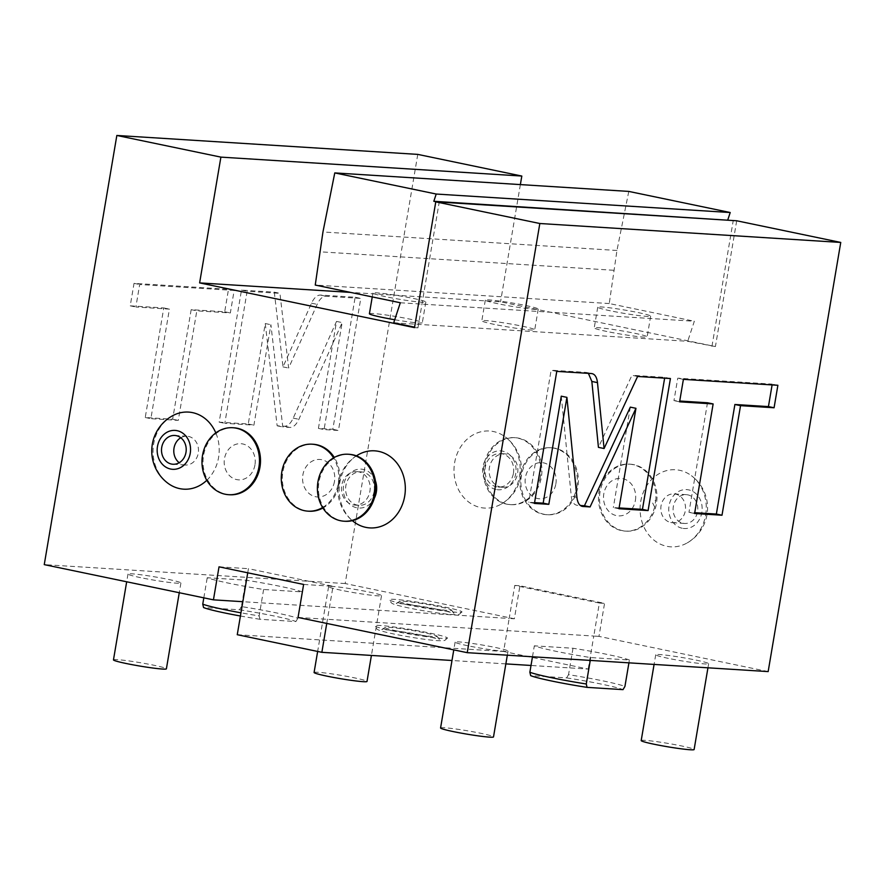 <?xml version="1.0" encoding="UTF-8"?>
<svg xmlns="http://www.w3.org/2000/svg" width="885" height="885" viewBox="0 0 885 885"><rect width="100%" height="100%" fill="white"/><g stroke="black" fill="none" stroke-linecap="round" stroke-linejoin="round"><path stroke-width="0.66" stroke-dasharray="4.42 3.32" d="M768.158 671.593L598.968 636.381L604.555 603.371L519.949 585.759L514.373 618.77L509.185 618.449L503.598 651.46L588.193 669.071L531.011 665.465M736.696 220.774L715.423 346.555L500.545 301.829L350.482 292.393M520.369 184.589L500.545 301.829M417.764 154.388L345.172 583.547L514.373 618.77M705.633 515.048A38.608 33.055 -86.4 0 0 691.45 475.71A38.608 33.055 -86.4 0 0 640.729 501.541A38.608 33.055 -86.4 0 0 652.787 539.142A38.608 33.055 -86.4 0 0 687.225 542.903A38.608 33.055 -86.4 0 0 705.633 515.048M519.517 476.307A38.608 33.055 -86.4 0 0 505.335 436.969A38.608 33.055 -86.4 0 0 454.613 462.8A38.608 33.055 -86.4 0 0 466.683 500.401A38.608 33.055 -86.4 0 0 501.109 504.162A38.608 33.055 -86.4 0 0 519.517 476.307M635.386 500.423A18.784 16.085 -86.4 0 0 622.73 478.652A18.784 16.085 -86.4 0 0 603.802 493.852A18.784 16.085 -86.4 0 0 616.469 515.623A18.784 16.085 -86.4 0 0 635.386 500.423M555.869 483.874A18.12 15.51 -86.4 0 0 543.655 462.877A18.12 15.51 -86.4 0 0 525.413 477.535A18.12 15.51 -86.4 0 0 537.626 498.532A18.12 15.51 -86.4 0 0 555.869 483.874M598.968 636.381L593.78 636.049L599.366 603.039L604.555 603.371M599.366 603.039L514.76 585.428L509.185 618.449L242.844 601.7M298.046 617.453L593.78 636.049L588.193 669.071M514.76 585.428L519.949 585.759M345.172 583.547L44.25 564.63M140.615 577.651A26.838 1.693 -170.4 0 1 127.982 574.044A26.838 1.693 -170.4 0 1 141.644 574.863A26.838 1.693 -170.4 0 1 168.283 579.387A26.838 1.693 -170.4 0 1 180.916 582.994A26.838 1.693 -170.4 0 1 167.254 582.175A26.838 1.693 -170.4 0 1 140.615 577.651M341.234 590.273A26.838 1.693 -170.4 0 1 328.601 586.667A26.838 1.693 -170.4 0 1 342.263 587.485A26.838 1.693 -170.4 0 1 368.901 592.01A26.838 1.693 -170.4 0 1 381.523 595.616A26.838 1.693 -170.4 0 1 367.872 594.797A26.838 1.693 -170.4 0 1 341.234 590.273M406.525 604.61A36.938 2.323 9.6 0 0 461.948 612.044A36.938 2.323 9.6 0 0 444.602 607.01A36.938 2.323 9.6 0 0 407.421 600.716A36.938 2.323 9.6 0 0 389.157 599.731A36.938 2.323 9.6 0 0 406.525 604.61M302.294 591.91A50.323 3.164 9.6 0 0 245.897 580.173L207.223 577.739A50.323 3.164 9.6 0 0 263.619 589.487L302.294 591.91L297.825 618.327A50.323 3.164 -170.4 0 0 241.428 606.59L245.897 580.173M274.317 292.172L283.001 366.888L311.52 303.19C314.075 297.78 317.018 295.07 320.37 295.059L355.151 297.249L332.815 429.302L318.423 428.395L336.521 321.421L293.223 418.118C290.667 423.539 287.713 426.249 284.362 426.249L277.149 425.796L265.257 323.545L248.265 423.981L219.159 422.156L241.494 290.103L274.317 292.172L279.948 293.344L288.643 368.06L317.162 304.374C319.706 298.953 322.66 296.243 326.012 296.243L360.781 298.422L338.446 430.475L324.065 429.568L342.152 322.594L298.865 419.302C296.309 424.712 293.355 427.422 290.003 427.433L282.791 426.979L270.898 324.718L253.906 425.154L224.801 423.329L247.136 291.276L279.948 293.344M191.171 309.661L172.641 419.224L145.24 417.51L163.769 307.947L130.228 305.834L134.033 283.344L228.507 289.284L224.702 311.774L191.171 309.661L196.813 310.845L178.272 420.397L150.87 418.682L169.411 309.119L135.87 307.006L139.675 284.516L234.149 290.457L230.343 312.947L196.813 310.845M414.501 327.627L417.952 327.848L414.578 327.14M393.703 322.804L687.711 341.289L715.423 346.555M494.438 324.419A26.838 1.693 -170.4 0 1 481.816 320.812A26.838 1.693 -170.4 0 1 495.478 321.642A26.838 1.693 -170.4 0 1 522.117 326.167A26.838 1.693 -170.4 0 1 534.739 329.773A26.838 1.693 -170.4 0 1 521.077 328.954A26.838 1.693 -170.4 0 1 494.438 324.419M606.856 331.488A26.838 1.693 -170.4 0 1 594.233 327.881A26.838 1.693 -170.4 0 1 607.884 328.711A26.838 1.693 -170.4 0 1 634.534 333.236A26.838 1.693 -170.4 0 1 647.156 336.842A26.838 1.693 -170.4 0 1 633.494 336.023A26.838 1.693 -170.4 0 1 606.856 331.488M369.399 313.744A26.838 1.693 -170.4 0 1 383.061 314.573A26.838 1.693 -170.4 0 1 409.7 319.098A26.838 1.693 -170.4 0 1 422.322 322.704A26.838 1.693 -170.4 0 1 394.71 319.739M436.88 201.924L730.888 220.409M417.952 327.848L439.17 202.399M400.319 302.758L694.327 321.255L687.711 341.289M628.781 191.414L616.956 250.466L609.256 303.544L694.327 321.255M609.256 303.544L315.248 285.058M497.945 303.732A26.838 1.693 -170.4 0 1 485.312 300.126A26.838 1.693 -170.4 0 1 498.974 300.955A26.838 1.693 -170.4 0 1 525.613 305.48A26.838 1.693 -170.4 0 1 538.235 309.086A26.838 1.693 -170.4 0 1 524.584 308.268A26.838 1.693 -170.4 0 1 497.945 303.732M610.351 310.801A26.838 1.693 -170.4 0 1 597.729 307.195A26.838 1.693 -170.4 0 1 611.391 308.024A26.838 1.693 -170.4 0 1 638.03 312.549A26.838 1.693 -170.4 0 1 650.652 316.155A26.838 1.693 -170.4 0 1 637.001 315.337A26.838 1.693 -170.4 0 1 610.351 310.801M385.528 296.663A26.838 1.693 -170.4 0 1 372.906 293.057A26.838 1.693 -170.4 0 1 386.557 293.886A26.838 1.693 -170.4 0 1 413.195 298.411A26.838 1.693 -170.4 0 1 425.829 302.017A26.838 1.693 -170.4 0 1 412.167 301.199A26.838 1.693 -170.4 0 1 385.528 296.663M711.96 346.334L733.178 220.885M616.956 250.466L322.948 231.981M613.604 270.268L319.596 251.782M668.341 658.363A26.838 1.693 -170.4 0 1 655.719 654.756A26.838 1.693 -170.4 0 1 669.37 655.575A26.838 1.693 -170.4 0 1 696.008 660.099A26.838 1.693 -170.4 0 1 708.642 663.706A26.838 1.693 -170.4 0 1 694.979 662.887A26.838 1.693 -170.4 0 1 668.341 658.363M467.722 645.74A26.838 1.693 -170.4 0 1 455.1 642.134A26.838 1.693 -170.4 0 1 468.751 642.952A26.838 1.693 -170.4 0 1 495.39 647.477A26.838 1.693 -170.4 0 1 508.023 651.083A26.838 1.693 -170.4 0 1 494.361 650.265A26.838 1.693 -170.4 0 1 467.722 645.74M392.022 630.739A36.938 2.323 9.6 0 0 447.445 638.173A36.938 2.323 9.6 0 0 430.099 633.14A36.938 2.323 9.6 0 0 392.918 626.834A36.938 2.323 9.6 0 0 374.654 625.861A36.938 2.323 9.6 0 0 392.022 630.739M629.401 660A50.323 3.164 9.6 0 0 573.004 648.262L534.33 645.829A50.323 3.164 9.6 0 0 590.726 657.577L629.401 660L628.925 662.843M326.742 623.427L333.026 586.29L248.431 568.679L247.734 572.805M303.621 584.443L333.026 586.29M505.855 663.894L451.992 660.498M237.257 634.711L503.598 651.46M219.026 566.831L248.431 568.679M358.204 454.757A38.608 33.055 -86.4 0 0 339.796 482.613A38.608 33.055 -86.4 0 0 353.978 521.951M206.78 480.312A38.608 33.055 -86.4 0 0 218.595 457.379A38.608 33.055 -86.4 0 0 215.807 432.898M172.088 416.016A38.608 33.055 -86.4 0 0 153.68 443.872A38.608 33.055 -86.4 0 0 167.862 483.21M334.464 481.506A18.784 16.085 93.6 0 1 315.547 496.706A18.784 16.085 93.6 0 1 302.88 474.924A18.784 16.085 93.6 0 1 321.797 459.724A18.784 16.085 93.6 0 1 334.464 481.506M254.946 464.946A18.12 15.51 93.6 0 1 236.704 479.604A18.12 15.51 93.6 0 1 224.491 458.607A18.12 15.51 93.6 0 1 242.733 443.949A18.12 15.51 93.6 0 1 254.946 464.946M375.395 480.787A19.492 16.693 93.6 0 0 363.215 469.415A19.492 16.693 -86.4 0 0 343.59 485.19A19.492 16.693 -86.4 0 0 356.732 507.78A19.492 16.693 93.6 0 0 374.3 498.277M339.696 480.057L338.512 487.093L339.696 480.057A33.553 28.729 -86.4 0 0 334.287 457.456M374.078 491.529A16.771 14.359 93.6 0 1 358.923 505.335A16.771 14.359 93.6 0 1 345.869 485.666A16.771 14.359 93.6 0 1 361.025 471.86A16.771 14.359 93.6 0 1 374.078 491.529M356.876 471.594A16.771 14.359 -86.4 0 1 369.919 491.275A16.771 14.359 93.6 0 1 354.774 505.081A16.771 14.359 93.6 0 1 341.721 485.4A16.771 14.359 -86.4 0 1 356.876 471.594L361.025 471.86M349.276 454.315A33.553 28.729 -86.4 0 0 318.976 481.927A33.553 28.729 93.6 0 0 345.073 521.276M338.512 487.093A33.553 28.729 93.6 0 1 322.914 508.012M308.953 511.22A33.553 28.729 93.6 0 1 282.868 471.871A33.553 28.729 -86.4 0 1 313.168 444.259M322.616 507.525A33.553 28.729 93.6 0 0 338.225 483.542A33.553 28.729 -86.4 0 0 333.556 457.877M180.783 437.754A14.425 12.357 93.6 0 1 187.045 436.228A14.425 12.357 93.6 0 1 188.538 436.438A14.425 12.357 93.6 0 1 198.384 452.279A14.425 12.357 93.6 0 1 185.23 465.023A14.425 12.357 93.6 0 1 183.737 464.824A14.425 12.357 93.6 0 1 179.213 462.722M229.657 494.759A33.553 28.729 93.6 0 1 203.561 455.41A33.553 28.729 -86.4 0 1 233.861 427.798M641.194 740.579A26.838 1.693 -170.4 0 1 654.856 741.409A26.838 1.693 -170.4 0 1 681.494 745.933A26.838 1.693 9.6 0 1 694.117 749.54M440.575 727.968A26.838 1.693 -170.4 0 1 454.237 728.786A26.838 1.693 -170.4 0 1 480.876 733.311A26.838 1.693 9.6 0 1 493.509 736.917M397.487 631.082A26.34 1.659 9.6 0 0 423.992 635.574A26.34 1.659 9.6 0 0 437.024 636.271A26.34 1.659 9.6 0 0 424.634 632.786A26.34 1.659 9.6 0 0 385.119 627.498A26.34 1.659 9.6 0 0 397.487 631.082M573.004 648.262L568.535 674.68A50.323 3.164 -170.4 0 1 624.932 686.417M532.482 656.781L534.33 645.829M568.535 674.68L566.621 677.888L530.668 675.631M590.251 660.409L590.726 657.577M566.621 677.888A48.387 3.042 -170.4 0 1 623.018 689.636M561.267 396.181L571.279 496.242C571.975 501.861 573.956 504.881 577.23 505.302L580.372 505.501M534.429 503.432L528.788 502.249L534.562 502.614M556.765 371.379L551.123 370.207L528.788 502.249M588.403 373.37L585.903 372.386L551.123 370.207M637.598 376.457L631.956 375.284L598.437 447.356M670.421 378.526L664.779 377.353L631.956 375.284M664.635 378.16L664.779 377.353M618.969 508.742L613.327 507.57L619.113 507.935M630.319 407.133L613.327 507.57M582.264 506.386L581.666 506.22M707.491 402.763L688.961 512.327L694.736 512.692M772.096 384.92L772.24 384.112L677.766 378.172L673.961 400.651L679.735 401.016M694.603 513.499L688.961 512.327M679.603 401.823L673.961 400.651M683.397 379.344L677.766 378.172M777.882 385.285L772.24 384.112M277.149 425.796L282.791 426.979M265.257 323.545L270.898 324.718M336.521 321.421L342.152 322.594M318.423 428.395L324.065 429.568M332.815 429.302L338.446 430.475M355.151 297.249L360.781 298.422M283.001 366.888L288.643 368.06M241.494 290.103L247.136 291.276M219.159 422.156L224.801 423.329M248.265 423.981L253.906 425.154M172.641 419.224L178.272 420.397M224.702 311.774L230.343 312.947M228.507 289.284L234.149 290.457M134.033 283.344L139.675 284.516M130.228 305.834L135.87 307.006M163.769 307.947L169.411 309.119M145.24 417.51L150.87 418.682M113.468 659.878A26.838 1.693 -170.4 0 1 127.13 660.697A26.838 1.693 -170.4 0 1 153.769 665.221A26.838 1.693 9.6 0 1 166.391 668.828M314.087 672.489A26.838 1.693 -170.4 0 1 327.749 673.319A26.838 1.693 -170.4 0 1 354.387 677.844A26.838 1.693 9.6 0 1 367.01 681.45M411.99 604.953A26.34 1.659 9.6 0 0 438.495 609.444A26.34 1.659 9.6 0 0 451.527 610.152A26.34 1.659 9.6 0 0 439.137 606.667A26.34 1.659 9.6 0 0 399.622 601.369A26.34 1.659 9.6 0 0 411.99 604.953M203.827 597.84L207.223 577.739M241.428 606.59L239.503 609.798L203.561 607.541M263.619 589.487L259.15 615.894A50.323 3.164 -170.4 0 1 240.963 612.818M259.15 615.894L259.958 619.279L295.9 621.547L297.825 618.327M239.503 609.798A48.387 3.042 -170.4 0 1 295.9 621.547M259.958 619.279A48.387 3.042 -170.4 0 1 240.421 616.004M682.213 528.245A19.492 16.693 93.6 0 1 669.071 505.656A19.492 16.693 93.6 0 1 688.696 489.881A19.492 16.693 -86.4 0 1 701.838 512.47A19.492 16.693 -86.4 0 1 682.213 528.245M654.657 506.972L652.676 503.067L655.84 499.937L654.657 506.972A33.553 28.729 93.6 0 1 625.098 531.1A33.553 28.729 93.6 0 1 599.012 491.75A33.553 28.729 -86.4 0 1 629.312 464.138A33.553 28.729 -86.4 0 1 655.84 499.937M683.054 523.256A14.425 12.357 -86.4 0 0 684.547 523.466A14.425 12.357 -86.4 0 0 697.701 510.722A14.425 12.357 -86.4 0 0 687.855 494.87A14.425 12.357 -86.4 0 0 686.362 494.671A14.425 12.357 -86.4 0 0 673.208 507.415A14.425 12.357 -86.4 0 0 683.054 523.256M670.775 522.493A14.425 12.357 -86.4 0 0 672.268 522.692A14.425 12.357 -86.4 0 0 685.421 509.948A14.425 12.357 -86.4 0 0 675.576 494.095A14.425 12.357 -86.4 0 0 674.082 493.896A14.425 12.357 -86.4 0 0 660.929 506.64A14.425 12.357 -86.4 0 0 670.775 522.493M630.352 464.205A33.553 28.729 -86.4 0 1 656.449 503.554A33.553 28.729 93.6 0 1 626.137 531.166A33.553 28.729 93.6 0 1 600.052 491.817A33.553 28.729 -86.4 0 1 630.352 464.205L629.312 464.138M496.098 489.505A19.492 16.693 93.6 0 1 482.956 466.915A19.492 16.693 93.6 0 1 502.58 451.14A19.492 16.693 -86.4 0 1 515.723 473.729A19.492 16.693 -86.4 0 1 496.098 489.505M513.444 473.254A16.771 14.359 -86.4 0 0 500.39 453.585A16.771 14.359 -86.4 0 0 485.245 467.391A16.771 14.359 -86.4 0 0 498.288 487.06A16.771 14.359 -86.4 0 0 513.444 473.254M502.437 487.325A16.771 14.359 93.6 0 0 517.592 473.519A16.771 14.359 -86.4 0 0 504.55 453.839A16.771 14.359 -86.4 0 0 489.394 467.645A16.771 14.359 93.6 0 0 502.437 487.325L498.288 487.06M540.337 476.993A33.553 28.729 93.6 0 1 510.037 504.605A33.553 28.729 93.6 0 1 483.94 465.256A33.553 28.729 -86.4 0 1 514.24 437.644A33.553 28.729 -86.4 0 1 540.337 476.993M511.076 504.671A33.553 28.729 93.6 0 0 541.377 477.059A33.553 28.729 -86.4 0 0 515.28 437.71A33.553 28.729 -86.4 0 0 484.98 465.322A33.553 28.729 93.6 0 0 511.076 504.671L510.037 504.605M576.799 487.071A33.553 28.729 -86.4 0 0 550.702 447.721A33.553 28.729 -86.4 0 0 520.402 475.334A33.553 28.729 93.6 0 0 546.487 514.683A33.553 28.729 93.6 0 0 576.799 487.071M551.742 447.788A33.553 28.729 -86.4 0 1 577.839 487.137A33.553 28.729 93.6 0 1 547.527 514.749A33.553 28.729 93.6 0 1 521.431 475.4A33.553 28.729 -86.4 0 1 551.742 447.788L550.702 447.721M576.92 497.414L571.279 496.242M591.545 373.558L585.903 372.386M284.362 426.249L290.003 427.433M293.223 418.118L298.865 419.302M320.37 295.059L326.012 296.243M311.52 303.19L317.162 304.374M356.423 455.841A40.256 40.256 0 0 0 352.341 520.657M354.774 505.081L358.923 505.335M172.951 464.249L185.23 465.023M174.765 435.464L187.045 436.228M655.719 654.756L654.081 664.425M708.642 663.706L707.945 667.81M455.1 642.134L453.784 649.878M508.023 651.083L507.326 655.199M447.445 638.173C443.949 640.441 447.345 641.183 435.077 640.519C423.019 639.302 409.324 637.145 393.991 634.047C377.486 630.452 377.696 629.567 376.744 628.859L374.654 625.861M437.024 636.271L439.48 639.346L426.614 636.105C411.613 633.052 391.126 629.689 381.789 629.589L385.119 627.498M586.512 372.474L592.153 373.647M485.312 300.126L481.816 320.812M538.235 309.086L534.739 329.773M597.729 307.195L594.233 327.881M650.652 316.155L647.156 336.842M372.906 293.057L372.253 296.917M425.829 302.017L422.322 322.704M127.982 574.044L126.677 581.788M180.916 582.994L179.268 592.729M328.601 586.667L317.649 651.437M381.523 595.616L371.412 655.431M461.948 612.044C458.441 614.312 461.848 615.053 449.58 614.389C437.522 613.172 423.827 611.015 408.494 607.929C391.989 604.333 392.199 603.437 391.247 602.729L389.157 599.731M451.527 610.152L453.983 613.228L441.117 609.975C426.116 606.922 405.629 603.559 396.292 603.47L399.622 601.369M687.225 542.903A40.256 40.256 0 0 0 691.45 475.71M684.547 523.466L672.268 522.692M686.362 494.671L674.082 493.896M626.137 531.166L625.098 531.1M501.109 504.162A40.256 40.256 0 0 0 505.335 436.969M504.55 453.839L500.39 453.585M515.28 437.71L514.24 437.644M547.527 514.749L546.487 514.683"/><path stroke-width="1.33" d="M520.369 184.589L521.818 176.049L417.764 154.388L116.842 135.46L44.25 564.63L213.44 599.842L219.026 566.831L303.621 584.443L298.046 617.453L467.236 652.676L768.158 671.593L840.75 242.435L736.696 220.774L435.774 201.846L414.501 327.627L199.623 282.901L350.482 292.393M247.734 572.805L242.844 601.7L213.44 599.842M521.818 176.049L220.896 157.121L116.842 135.46M220.896 157.121L199.623 282.901M414.578 327.14L393.703 322.804L400.319 302.758L315.248 285.058L322.948 231.981L334.773 172.918L436.205 194.036L433.816 201.282L436.88 201.924M394.71 319.739A26.838 1.693 -170.4 0 1 382.032 317.35A26.838 1.693 -170.4 0 1 369.399 313.744L372.253 296.917M433.816 201.282L730.888 220.409M727.824 219.768L730.214 212.522L628.781 191.414L334.773 172.918M730.214 212.522L436.205 194.036M840.75 242.435L539.828 223.507L435.774 201.846M467.236 652.676L539.828 223.507M566.909 397.354L576.92 497.414C577.606 503.034 579.598 506.054 582.872 506.474L590.085 506.928L635.961 408.306L618.969 508.742L648.086 510.579L670.421 378.526L637.598 376.457L604.079 448.529L597.486 382.63C596.8 377.01 594.82 373.99 591.545 373.558L556.765 371.379L534.429 503.432L548.822 504.328L566.909 397.354L561.267 396.181L543.18 503.156L548.822 504.328M582.264 506.386L581.666 506.22M592.153 373.647L591.545 373.558M777.882 385.285L683.397 379.344L679.603 401.823L713.133 403.936L694.603 513.499L722.005 515.225L740.535 405.662L774.076 407.764L777.882 385.285M326.742 623.427L321.863 652.322L237.257 634.711L242.844 601.7M531.011 665.465L505.855 663.894M451.992 660.498L321.863 652.322M352.341 520.657A40.256 40.256 0 0 0 353.978 521.951A38.608 33.055 -86.4 0 0 404.699 496.12A38.608 33.055 -86.4 0 0 392.641 458.519A38.608 33.055 -86.4 0 0 358.204 454.757A40.256 40.256 0 0 0 356.423 455.841M215.807 432.898A38.608 33.055 -86.4 0 0 172.088 416.016A40.256 40.256 0 0 0 167.862 483.21A38.608 33.055 -86.4 0 0 206.78 480.312M375.395 480.787A19.492 16.693 93.6 0 1 374.3 498.277M375.373 493.664A33.553 28.729 -86.4 0 0 349.276 454.315L348.248 454.248A33.553 28.729 -86.4 0 0 317.936 481.86A33.553 28.729 93.6 0 0 344.033 521.21L345.073 521.276A33.553 28.729 93.6 0 0 375.373 493.664M348.248 454.248A33.553 28.729 -86.4 0 1 374.333 493.598A33.553 28.729 93.6 0 1 344.033 521.21M322.914 508.012A33.553 28.729 93.6 0 1 308.953 511.22L307.925 511.154A33.553 28.729 93.6 0 1 281.828 471.805A33.553 28.729 -86.4 0 1 312.128 444.193L313.168 444.259A33.553 28.729 -86.4 0 1 334.287 457.456M333.556 457.877A33.553 28.729 -86.4 0 0 312.128 444.193M322.616 507.525A33.553 28.729 93.6 0 1 307.925 511.154M177.1 430.674A19.492 16.693 -86.4 0 0 157.475 446.449A19.492 16.693 -86.4 0 0 170.617 469.039A19.492 16.693 93.6 0 0 190.242 453.264A19.492 16.693 93.6 0 0 177.1 430.674M176.259 435.663A14.425 12.357 93.6 0 1 186.104 451.505A14.425 12.357 93.6 0 1 172.951 464.249A14.425 12.357 93.6 0 1 171.458 464.05A14.425 12.357 93.6 0 1 161.612 448.208A14.425 12.357 93.6 0 1 174.765 435.464A14.425 12.357 93.6 0 1 176.259 435.663M179.213 462.722A14.425 12.357 93.6 0 1 173.814 449.857A14.425 12.357 93.6 0 1 180.783 437.754M259.958 467.147A33.553 28.729 93.6 0 1 229.657 494.759L228.618 494.693A33.553 28.729 93.6 0 1 202.521 455.344A33.553 28.729 -86.4 0 1 232.832 427.732L233.861 427.798A33.553 28.729 -86.4 0 1 259.958 467.147M228.618 494.693A33.553 28.729 93.6 0 0 258.918 467.081A33.553 28.729 -86.4 0 0 232.832 427.732M707.945 667.81L694.117 749.54A26.838 1.693 9.6 0 1 680.465 748.721A26.838 1.693 9.6 0 1 653.827 744.185A26.838 1.693 -170.4 0 1 641.194 740.579L654.081 664.425M507.326 655.199L493.509 736.917A26.838 1.693 9.6 0 1 479.847 736.099A26.838 1.693 9.6 0 1 453.209 731.574A26.838 1.693 -170.4 0 1 440.575 727.968L453.784 649.878M587.065 687.368A48.387 3.042 -170.4 0 1 530.668 675.631L529.861 672.246A50.323 3.164 -170.4 0 0 586.268 683.983L587.065 687.368L623.018 689.636L624.932 686.417L628.925 662.843M529.861 672.246L532.482 656.781M586.268 683.983L590.251 660.409M534.562 502.614L543.18 503.156M604.079 448.529L598.437 447.356L591.844 381.446L588.403 373.37M648.086 510.579L642.444 509.395L664.635 378.16M619.113 507.935L642.444 509.395M635.961 408.306L630.319 407.133L584.454 505.755L590.085 506.928M580.372 505.501L584.454 505.755M679.735 401.016L707.491 402.763L713.133 403.936M694.736 512.692L716.363 514.052L734.893 404.489L768.434 406.591L772.096 384.92M774.076 407.764L768.434 406.591M740.535 405.662L734.893 404.489M722.005 515.225L716.363 514.052M179.268 592.729L166.391 668.828A26.838 1.693 9.6 0 1 152.74 668.009A26.838 1.693 9.6 0 1 126.09 663.484A26.838 1.693 -170.4 0 1 113.468 659.878L126.677 581.788M371.412 655.431L367.01 681.45A26.838 1.693 9.6 0 1 353.347 680.631A26.838 1.693 9.6 0 1 326.709 676.096A26.838 1.693 -170.4 0 1 314.087 672.489L317.649 651.437M240.421 616.004A48.387 3.042 -170.4 0 1 203.561 607.541L202.754 604.156L203.827 597.84M240.963 612.818A50.323 3.164 -170.4 0 1 202.754 604.156M597.486 382.63L591.844 381.446"/></g></svg>
